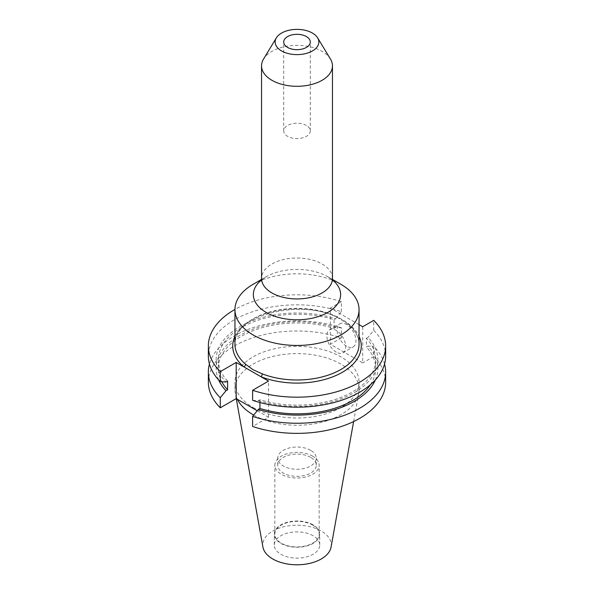 <?xml version="1.0" encoding="UTF-8"?>
<svg xmlns="http://www.w3.org/2000/svg" width="594" height="594" viewBox="0 0 594 594"><rect width="100%" height="100%" fill="white"/><g stroke="black" fill="none" stroke-linecap="round" stroke-linejoin="round"><path stroke-width="0.45" stroke-dasharray="2.97 2.23" d="M346.532 346.213A13.298 7.677 60 0 1 337.852 334.496A13.298 7.677 60 0 1 339.887 323.841A13.298 7.677 60 0 1 346.532 324.502A13.298 7.677 60 0 1 355.219 336.219A13.298 7.677 60 0 1 353.185 346.874A13.298 7.677 60 0 1 346.532 346.213M336.271 352.138A13.298 7.677 60 0 1 327.584 340.421A13.298 7.677 60 0 1 329.618 329.767A13.298 7.677 60 0 1 336.271 330.427A13.298 7.677 60 0 1 344.958 342.144A13.298 7.677 60 0 1 342.916 352.799A13.298 7.677 60 0 1 336.271 352.138M306.4 125.475A13.298 7.677 0 0 0 291.914 123.812A13.298 7.677 0 0 0 283.702 130.903A13.298 7.677 0 0 0 287.6 136.33A13.298 7.677 0 0 0 302.086 137.994A13.298 7.677 0 0 0 310.298 130.903A13.298 7.677 0 0 0 306.4 125.475M261.345 280.071A43.637 25.193 180 0 1 266.142 276.782A43.637 25.193 180 0 1 327.858 276.782L332.536 279.477L327.858 276.782A43.637 25.193 180 0 1 332.655 280.071M330.472 59.081A35.462 20.471 0 0 0 322.074 51.351A35.462 20.471 0 0 0 263.528 59.081M310.625 450.282A19.268 11.123 0 0 0 289.627 447.876A19.268 11.123 0 0 0 277.732 458.152A19.268 11.123 0 0 0 283.375 466.015A19.268 11.123 0 0 0 304.373 468.421A19.268 11.123 0 0 0 316.268 458.152A19.268 11.123 0 0 0 310.625 450.282M310.625 457.35A19.268 11.123 0 0 0 289.627 454.937A19.268 11.123 0 0 0 277.732 465.213A19.268 11.123 0 0 0 283.375 473.084A19.268 11.123 0 0 0 304.373 475.49A19.268 11.123 0 0 0 316.268 465.213A19.268 11.123 0 0 0 310.625 457.35M312.674 456.17A22.164 12.793 0 0 0 288.521 453.393A22.164 12.793 0 0 0 274.836 465.213A22.164 12.793 0 0 0 281.326 474.264A22.164 12.793 0 0 0 305.479 477.034A22.164 12.793 0 0 0 319.164 465.213A22.164 12.793 0 0 0 312.674 456.17M312.674 525.081A22.164 12.793 0 0 0 288.521 522.312A22.164 12.793 0 0 0 274.836 534.132A22.164 12.793 0 0 0 281.326 543.176A22.164 12.793 0 0 0 305.479 545.953A22.164 12.793 0 0 0 319.164 534.132A22.164 12.793 0 0 0 312.674 525.081M313.068 524.851A22.728 13.12 0 0 0 288.305 522.007A22.728 13.12 0 0 0 274.272 534.132A22.728 13.12 0 0 0 280.932 543.406A22.728 13.12 0 0 0 305.695 546.25A22.728 13.12 0 0 0 319.728 534.132A22.728 13.12 0 0 0 313.068 524.851M313.068 535.729A22.728 13.12 0 0 0 288.305 532.877A22.728 13.12 0 0 0 274.272 545.002A22.728 13.12 0 0 0 280.932 554.284A22.728 13.12 0 0 0 305.695 557.127A22.728 13.12 0 0 0 319.728 545.002A22.728 13.12 0 0 0 313.068 535.729M331.081 547.044A34.266 19.78 0 0 0 321.228 531.014A34.266 19.78 0 0 0 282.269 527.145A34.266 19.78 0 0 0 262.919 547.044M253.683 415.072A62.051 35.826 0 0 0 318.124 423.106A62.051 35.826 0 0 0 358.724 393.109A62.051 35.826 0 0 0 359.051 389.419A62.051 35.826 0 0 0 340.874 364.085A62.051 35.826 0 0 0 273.255 356.318A62.051 35.826 0 0 0 234.949 389.419A62.051 35.826 0 0 0 235.276 393.109A62.051 35.826 0 0 0 237.34 399.272M253.126 407.514A62.051 35.826 0 0 0 320.745 415.28A62.051 35.826 0 0 0 359.051 382.18A62.051 35.826 0 0 0 340.874 356.846A62.051 35.826 0 0 0 273.255 349.079A62.051 35.826 0 0 0 234.949 382.18A62.051 35.826 0 0 0 253.126 407.514M208.353 382.18A88.647 51.181 0 0 1 252.71 337.845A88.647 51.181 0 0 1 341.387 337.882L341.387 327.777A88.647 51.181 0 0 0 209.452 364.048M341.387 327.777L335.669 327.405A80.858 46.681 0 0 0 247.349 331.556A80.858 46.681 0 0 0 218.659 379.967M335.669 327.405L334.066 328.334A78.683 45.426 0 0 0 218.317 368.406A78.683 45.426 0 0 0 221.785 381.742M334.066 328.334L334.066 319.617A78.683 45.426 0 0 0 218.317 359.689A78.683 45.426 0 0 0 227.591 381.088M334.066 319.617L335.669 318.688A80.858 46.681 0 0 0 239.82 326.678A80.858 46.681 0 0 0 225.987 382.016M335.669 318.688L341.387 311.716A88.647 51.181 0 0 0 252.71 311.687A88.647 51.181 0 0 0 208.353 356.014M341.387 311.716L341.387 301.693A88.647 51.181 0 0 0 234.949 309.444M385.647 382.18A88.647 51.181 0 0 0 373.73 356.556L373.73 346.451A88.647 51.181 0 0 1 384.548 364.048M341.387 337.882L330.361 344.245L362.711 362.919L362.711 326.73M373.73 356.556L362.711 362.919M257.224 410.751L268.54 417.285L252.613 426.485M375.341 379.967A80.858 46.681 0 0 0 368.013 346.079L373.73 346.451M370.485 384.645A78.683 45.426 0 0 0 375.683 368.406A78.683 45.426 0 0 0 366.409 347.007L368.013 346.079M252.613 400.319L258.331 400.69L259.934 399.762A78.683 45.426 0 0 0 375.683 359.689A78.683 45.426 0 0 0 366.409 338.29L366.409 347.007M259.934 399.762L259.934 402.509M258.331 400.69A80.858 46.681 0 0 0 354.18 392.701A80.858 46.681 0 0 0 368.013 337.362L366.409 338.29M385.647 356.014A88.647 51.181 0 0 0 373.73 330.39L368.013 337.362M359.051 324.621L330.361 308.056L330.361 344.245M341.387 301.693L330.361 308.056M373.73 330.39L373.73 320.366M340.874 284.296A62.051 35.826 0 0 0 253.118 284.296M268.54 417.285L268.54 381.096M359.051 344.164A62.051 35.826 0 0 0 340.874 318.837A62.051 35.826 0 0 0 273.255 311.07A62.051 35.826 0 0 0 234.949 344.164C231.289 315.214 305.672 296.577 341.342 319.854C353.044 326.923 358.947 335.031 359.051 344.164M234.949 336.293A64.286 37.118 180 0 1 342.456 319.75A64.286 37.118 180 0 1 359.051 336.293M332.462 278.475A35.462 20.471 0 0 0 322.074 263.996A35.462 20.471 0 0 0 283.427 259.563A35.462 20.471 0 0 0 261.538 278.475M261.464 279.477L266.142 276.782C263.409 278.482 261.709 279.848 261.056 280.865M329.618 329.767L339.887 323.841M283.702 130.903L283.702 41.996M277.732 465.213L277.732 458.152M274.836 534.132L274.836 465.213M274.272 545.002L274.272 534.132M353.616 421.562L358.724 393.109M359.051 389.419L359.051 382.18M218.317 368.406L218.317 359.689M375.683 368.406L375.683 359.689M234.949 389.419L234.949 382.18M236.271 398.656L235.276 393.109M319.728 545.002L319.728 534.132M319.164 534.132L319.164 465.213M316.268 465.213L316.268 458.152M310.298 130.903L310.298 41.996M342.916 352.799L353.185 346.874M327.858 276.782C330.591 278.482 332.291 279.848 332.944 280.865"/><path stroke-width="0.89" d="M234.949 309.444A88.647 51.181 0 0 0 208.353 345.99A88.647 51.181 0 0 0 220.27 371.621L236.197 362.422L261.004 376.745A2.235 1.025 111.3 0 0 262.251 373.849A62.051 35.826 0 0 0 326.106 375.809A62.051 35.826 0 0 0 359.051 344.164L359.051 309.63A62.051 35.826 0 0 0 340.882 284.296A62.051 35.826 0 0 0 340.874 284.296L332.536 279.477L340.882 284.296M306.4 36.568A13.298 7.677 0 0 0 291.914 34.905A13.298 7.677 0 0 0 283.702 41.996A13.298 7.677 0 0 0 287.6 47.423A13.298 7.677 0 0 0 302.086 49.087A13.298 7.677 0 0 0 310.298 41.996A13.298 7.677 0 0 0 306.4 36.568M261.464 279.477L253.118 284.296A62.051 35.826 0 0 0 234.949 309.63A62.051 35.826 0 0 0 253.126 334.964A62.051 35.826 0 0 0 320.745 342.731A62.051 35.826 0 0 0 359.051 309.63M234.949 309.63L234.949 344.164A62.051 35.826 0 0 0 245.589 364.226L253.126 369.772L262.251 373.849M276.373 37.838L263.528 59.081A35.462 20.471 0 0 0 261.538 65.83A35.462 20.471 0 0 0 271.926 80.301A35.462 20.471 0 0 0 310.573 84.742A35.462 20.471 0 0 0 332.462 65.83A35.462 20.471 0 0 0 330.472 59.081L317.627 37.838A21.844 12.615 0 0 0 312.451 33.078A21.844 12.615 0 0 0 276.373 37.838A21.844 12.615 0 0 0 281.549 50.913A21.844 12.615 0 0 0 308.62 52.68A21.844 12.615 0 0 0 317.627 37.838M236.271 398.656L262.919 547.044A34.266 19.78 0 0 0 272.772 558.991A34.266 19.78 0 0 0 308.464 563.647A34.266 19.78 0 0 0 331.081 547.044L353.616 421.562M237.34 399.272A62.051 35.826 0 0 0 253.126 414.753A62.051 35.826 0 0 0 253.683 415.072M209.452 364.048A88.647 51.181 0 0 0 208.353 372.074A88.647 51.181 0 0 0 220.27 397.705L220.27 407.811L236.197 398.611L257.224 410.751M208.353 372.074L208.353 382.18A88.647 51.181 0 0 0 220.27 407.811M220.27 397.705L225.987 390.733L227.591 389.805L227.591 381.088L225.987 382.016L220.27 381.645A88.647 51.181 0 0 1 208.353 356.014L208.353 345.99M218.659 379.967A80.858 46.681 0 0 0 225.987 390.733M221.785 381.742A78.683 45.426 0 0 0 227.591 389.805M220.27 371.621L220.27 381.645M259.934 402.509L259.934 408.479L258.331 409.407L252.613 416.379L252.613 426.485A88.647 51.181 0 0 0 341.29 426.514A88.647 51.181 0 0 0 385.647 382.18L385.647 372.074A88.647 51.181 0 0 0 384.548 364.048M252.613 416.379A88.647 51.181 0 0 0 341.29 416.409A88.647 51.181 0 0 0 385.647 372.074M258.331 409.407A80.858 46.681 0 0 0 375.341 379.967M259.934 408.479A78.683 45.426 0 0 0 370.485 384.645M359.051 336.293A64.286 37.118 180 0 1 334.377 376.188A64.286 37.118 180 0 1 261.004 376.745L268.54 381.096L252.613 390.295L252.613 400.319A88.647 51.181 0 0 0 341.29 400.349A88.647 51.181 0 0 0 385.647 356.014L385.647 345.99A88.647 51.181 0 0 0 373.73 320.366L362.711 326.73L359.051 324.621M252.613 390.295A88.647 51.181 0 0 0 341.29 390.325A88.647 51.181 0 0 0 385.647 345.99M236.197 362.422L236.197 398.611M245.589 364.226A2.235 1.515 -49.5 0 1 243.74 366.773A64.286 37.118 180 0 1 234.949 336.293M332.655 280.071A43.637 25.193 180 0 1 325.111 313.862A43.637 25.193 180 0 1 266.142 312.407A43.637 25.193 180 0 1 261.345 280.071M261.056 280.865L261.538 278.475A35.462 20.471 0 0 0 271.926 292.946A35.462 20.471 0 0 0 310.573 297.386A35.462 20.471 0 0 0 332.462 278.475L332.462 65.83M261.538 278.475L261.538 65.83M332.944 280.865L332.462 278.475"/></g></svg>
